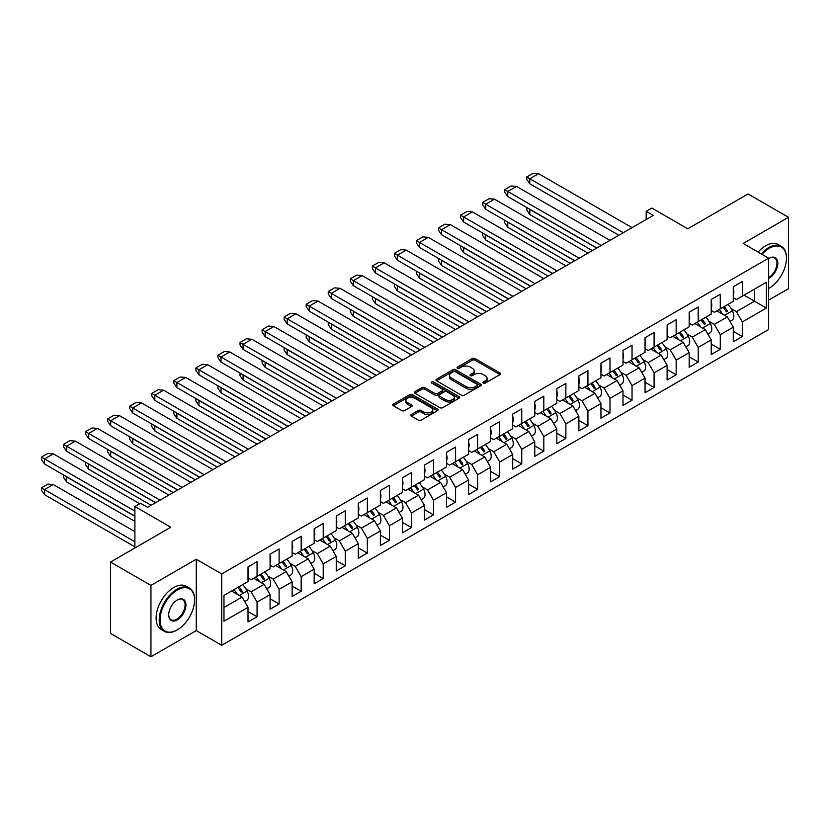 <?xml version="1.0" encoding="UTF-8"?>
<svg xmlns="http://www.w3.org/2000/svg" width="830" height="830" viewBox="0 0 830 830"><rect width="100%" height="100%" fill="white"/><g stroke="black" fill="none" stroke-linecap="round" stroke-linejoin="round"><path stroke-width="1.25" d="M483.33 383.107A1.37 0.789 0 0 0 485.28 383.107L500.023 374.589A1.961 1.131 0 0 0 500.594 373.791A1.961 1.131 0 0 0 500.023 372.992L475.04 358.56A1.961 1.131 0 0 0 472.27 358.56L457.517 367.078A1.37 0.789 0 0 0 457.112 367.638A1.37 0.789 0 0 0 457.517 368.198A1.37 0.789 0 0 0 459.467 368.198L461.366 367.099A6.277 3.631 0 0 1 470.257 367.099L472.332 368.302A6.277 3.631 0 0 1 474.179 370.865A6.277 3.631 0 0 1 472.332 373.427L470.423 374.527A1.37 0.789 0 0 0 470.029 375.087A1.37 0.789 0 0 0 470.423 375.648A1.37 0.789 0 0 0 472.374 375.648L474.283 374.548A6.277 3.631 0 0 1 483.164 374.548L485.239 375.751A6.277 3.631 0 0 1 487.086 378.314A6.277 3.631 0 0 1 485.239 380.877L483.33 381.987A1.37 0.789 0 0 0 482.936 382.547A1.37 0.789 0 0 0 483.33 383.107L483.33 381.987M768.632 300.138L788.5 288.674L788.5 217.325L748.058 193.971L687.759 228.79L651.841 208.06L646.186 211.318L646.186 219.483M150.946 656.758L196.264 630.603L196.264 559.244L150.946 585.409L150.946 656.758L110.504 633.415L110.504 562.066L170.804 527.247L134.896 506.508L134.896 547.987M150.946 585.409L110.504 562.066M411.338 414.492A1.961 1.131 0 0 0 410.767 415.301A1.961 1.131 0 0 0 411.338 416.1L418.341 420.146A1.961 1.131 0 0 0 421.121 420.146L437.503 410.684A1.961 1.131 0 0 0 438.074 409.885A1.961 1.131 0 0 0 437.503 409.086L412.52 394.665A1.961 1.131 0 0 0 409.74 394.665L393.368 404.117A1.961 1.131 0 0 0 392.787 404.916A1.961 1.131 0 0 0 393.368 405.725L401.834 410.611A1.961 1.131 0 0 0 404.604 410.611L411.618 406.565A1.961 1.131 0 0 0 412.188 405.756A1.961 1.131 0 0 0 411.618 404.957L407.416 402.54A5.25 3.03 0 0 1 405.88 400.392A5.25 3.03 0 0 1 409.117 397.591A5.25 3.03 0 0 1 414.844 398.244L431.289 407.748A5.25 3.03 0 0 1 432.824 409.885A5.25 3.03 0 0 1 429.587 412.686A5.25 3.03 0 0 1 423.86 412.033L421.121 410.445A1.961 1.131 0 0 0 418.341 410.445L411.338 414.492L411.338 416.1M134.896 506.508L140.55 503.25L147.616 507.327L653.252 215.406L646.186 211.318M196.264 559.244L221.714 573.945L768.632 258.182L768.632 329.531L221.714 645.294L221.714 573.945M788.5 217.325L743.182 243.481L768.632 258.182M461.511 395.225A1.961 1.131 0 0 0 464.281 395.225L480.663 385.763A1.961 1.131 0 0 0 481.234 384.964A1.961 1.131 0 0 0 480.663 384.166L455.68 369.744A1.961 1.131 0 0 0 452.9 369.744L436.528 379.196A1.961 1.131 0 0 0 435.958 379.995A1.961 1.131 0 0 0 436.528 380.804L461.511 395.225M432.285 383.398A1.37 0.789 0 0 1 433.685 383.595L433.685 381.966L459.083 396.626A1.961 1.131 0 0 1 459.654 397.425A1.961 1.131 0 0 1 459.083 398.224L442.701 407.686A1.961 1.131 0 0 1 439.931 407.686L414.948 393.264L421.951 389.239L421.951 387.61L414.948 391.656A1.961 1.131 0 0 0 414.367 392.455A1.961 1.131 0 0 0 414.948 393.264L414.948 391.656M421.951 389.239A1.961 1.131 0 0 1 424.732 389.239L424.732 387.61A1.961 1.131 0 0 0 421.951 387.61M424.732 387.61L434.858 393.462A1.961 1.131 0 0 0 437.638 393.462L442.286 390.774A1.961 1.131 0 0 0 442.857 389.976A1.961 1.131 0 0 0 442.286 389.177L431.735 383.087A1.37 0.789 0 0 1 431.341 382.526A1.37 0.789 0 0 1 432.181 381.79A1.37 0.789 0 0 1 433.685 381.966M223.976 595.411L248.014 581.539L248.014 566.921L257.061 561.692L257.061 576.311L270.072 568.799L270.072 554.191L279.119 548.962L279.119 563.57L292.129 556.069L292.129 541.451L301.176 536.232L301.176 550.84L314.186 543.328L314.186 528.72L323.233 523.491L323.233 538.11L336.243 530.598L336.243 515.98L345.29 510.761L345.29 525.369L358.301 517.858L358.301 503.25L367.348 498.021L367.348 512.639L380.358 505.128L380.358 490.509L389.405 485.291L389.405 499.899L402.415 492.387L402.415 477.779L411.462 472.55L411.462 487.169L424.472 479.657L424.472 465.039L433.519 459.82L433.519 474.428L446.53 466.917L446.53 452.309L455.577 447.08L455.577 461.698L468.587 454.186L468.587 439.568L477.634 434.349L477.634 448.957L490.644 441.446L490.644 426.838L499.702 421.609L499.702 436.227L512.701 428.716L512.701 414.097L521.759 408.879L521.759 423.487L534.759 415.975L534.759 401.367L543.816 396.138L543.816 410.757L556.826 403.245L556.826 388.627L565.873 383.408L565.873 398.016L578.884 390.505L578.884 375.897L587.931 370.668L587.931 385.286L600.941 377.775L600.941 363.167L609.988 357.938L609.988 372.546L622.998 365.044L622.998 350.426L632.045 345.197L632.045 359.815L645.055 352.304L645.055 337.696L654.102 332.467L654.102 347.075L667.113 339.574L667.113 324.955L676.16 319.737L676.16 334.345L689.17 326.833L689.17 312.225L698.217 306.996L698.217 321.615L711.227 314.103L711.227 299.485L720.274 294.266L720.274 308.874L733.284 301.363L733.284 286.755L742.331 281.526L742.331 296.144L766.37 282.262L766.37 308.055L742.331 321.936L742.331 336.544L733.284 341.773L733.284 327.165L720.274 334.666L720.274 349.285L711.227 354.514L711.227 339.895L698.217 347.407L698.217 362.015L689.17 367.244L689.17 352.636L676.16 360.137L676.16 374.755L667.113 379.974L667.113 365.366L654.102 372.877L654.102 387.486L645.055 392.714L645.055 378.096L632.045 385.608L632.045 400.226L622.998 405.445L622.998 390.837L609.988 398.348L609.988 412.956L600.941 418.185L600.941 403.567L587.931 411.078L587.931 425.697L578.884 430.915L578.884 416.307L565.873 423.819L565.873 438.427L556.826 443.656L556.826 429.037L543.816 436.549L543.816 451.167L534.759 456.386L534.759 441.778L521.759 449.289L521.759 463.897L512.701 469.126L512.701 454.508L499.702 462.02L499.702 476.638L490.644 481.857L490.644 467.249L477.634 474.76L477.634 489.368L468.587 494.597L468.587 479.979L455.577 487.49L455.577 502.109L446.53 507.327L446.53 492.719L433.519 500.231L433.519 514.839L424.472 520.068L424.472 505.449L411.462 512.961L411.462 527.579L402.415 532.798L402.415 518.19L389.405 525.701L389.405 540.309L380.358 545.538L380.358 530.92L367.348 538.431L367.348 553.05L358.301 558.268L358.301 543.66L345.29 551.172L345.29 565.78L336.243 571.009L336.243 556.39L323.233 563.902L323.233 578.51L314.186 583.739L314.186 569.131L301.176 576.632L301.176 591.251L292.129 596.48L292.129 581.861L279.119 589.373L279.119 603.981L270.072 609.21L270.072 594.602L257.061 602.103L257.061 616.721L248.014 621.94L248.014 607.332L223.976 621.214L223.976 595.411M253.669 578.271L264.127 584.31L251.117 591.821L245.836 588.771M251.117 591.821L257.061 602.103M264.127 584.31L270.072 594.602M248.014 577.939L251.117 579.734L257.061 576.311M275.726 565.531L286.184 571.58L273.174 579.091L267.893 576.03M273.174 579.091L279.119 589.373M286.184 571.58L292.129 581.861M270.072 565.209L273.174 567.004L279.119 563.57M297.783 552.801L308.241 558.839L295.241 566.351L289.95 563.3M295.241 566.351L301.176 576.632M308.241 558.839L314.186 569.131M292.129 552.469L295.241 554.264L301.176 550.84M319.841 540.06L330.299 546.109L317.299 553.62L312.007 550.56M317.299 553.62L323.233 563.902M330.299 546.109L336.243 556.39M314.186 539.739L317.299 541.534L323.233 538.11M341.898 527.33L352.366 533.368L339.356 540.88L334.065 537.83M339.356 540.88L345.29 551.172M352.366 533.368L358.301 543.66M336.243 526.998L339.356 528.803L345.29 525.369M363.955 514.59L374.423 520.638L361.413 528.15L356.122 525.089M361.413 528.15L367.348 538.431M374.423 520.638L380.358 530.92M358.301 514.268L361.413 516.063L367.348 512.639M386.012 501.86L396.481 507.898L383.47 515.409L378.179 512.359M383.47 515.409L389.405 525.701M396.481 507.898L402.415 518.19M380.358 501.528L383.47 503.333L389.405 499.899M408.07 489.129L418.538 495.168L405.528 502.679L400.236 499.629M405.528 502.679L411.462 512.961M418.538 495.168L424.472 505.449M402.415 488.797L405.528 490.592L411.462 487.169M430.127 476.389L440.595 482.427L427.585 489.939L422.294 486.888M427.585 489.939L433.519 500.231M440.595 482.427L446.53 492.719M424.472 476.067L427.585 477.862L433.519 474.428M452.184 463.659L462.652 469.697L449.642 477.209L444.361 474.158M449.642 477.209L455.577 487.49M462.652 469.697L468.587 479.979M446.53 463.327L449.642 465.122L455.577 461.698M474.241 450.918L484.71 456.957L471.699 464.468L466.419 461.418M471.699 464.468L477.634 474.76M484.71 456.957L490.644 467.249M468.587 450.597L471.699 452.392L477.634 448.957M496.299 438.188L506.767 444.226L493.757 451.738L488.476 448.688M493.757 451.738L499.702 462.02M506.767 444.226L512.701 454.508M490.644 437.856L493.757 439.651L499.702 436.227M518.366 425.448L528.824 431.486L515.814 438.997L510.533 435.947M515.814 438.997L521.759 449.289M528.824 431.486L534.759 441.778M512.701 425.126L515.814 426.921L521.759 423.487M540.423 412.718L550.881 418.756L537.871 426.267L532.59 423.217M537.871 426.267L543.816 436.549M550.881 418.756L556.826 429.037M534.759 412.386L537.871 414.18L543.816 410.757M562.481 399.977L572.939 406.015L559.928 413.527L554.648 410.477M559.928 413.527L565.873 423.819M572.939 406.015L578.884 416.307M556.826 399.655L559.928 401.45L565.873 398.016M584.538 387.247L594.996 393.285L581.986 400.797L576.705 397.746M581.986 400.797L587.931 411.078M594.996 393.285L600.941 403.567M578.884 386.915L581.986 388.71L587.931 385.286M606.595 374.506L617.053 380.555L604.043 388.056L598.762 385.006M604.043 388.056L609.988 398.348M617.053 380.555L622.998 390.837M600.941 374.185L604.043 375.98L609.988 372.546M628.652 361.776L639.11 367.815L626.111 375.326L620.819 372.276M626.111 375.326L632.045 385.608M639.11 367.815L645.055 378.096M622.998 361.444L626.111 363.239L632.045 359.815M650.71 349.036L661.168 355.084L648.168 362.586L642.877 359.535M648.168 362.586L654.102 372.877M661.168 355.084L667.113 365.366M645.055 348.714L648.168 350.509L654.102 347.075M672.767 336.306L683.225 342.344L670.225 349.855L664.934 346.805M670.225 349.855L676.16 360.137M683.225 342.344L689.17 352.636M667.113 335.974L670.225 337.769L676.16 334.345M694.824 323.565L705.293 329.614L692.282 337.125L686.991 334.065M692.282 337.125L698.217 347.407M705.293 329.614L711.227 339.895M689.17 323.244L692.282 325.038L698.217 321.615M716.881 310.835L727.35 316.873L714.34 324.385L709.048 321.335M714.34 324.385L720.274 334.666M727.35 316.873L733.284 327.165M711.227 310.503L714.34 312.308L720.274 308.874M744.033 295.158L754.491 301.197L736.397 311.655L731.106 308.594M736.397 311.655L742.331 321.936M766.37 308.055L754.491 301.197L754.491 289.12L766.37 282.262M196.264 630.603L221.714 645.294M733.284 297.773L736.397 299.568L742.331 296.144M223.976 607.498L242.07 597.05L231.612 591.002M242.07 597.05L248.014 607.332M733.284 331.326L742.331 336.544M711.227 344.056L720.274 349.285M689.17 356.796L698.217 362.015M667.113 369.526L676.16 374.755M645.055 382.267L654.102 387.486M622.998 394.997L632.045 400.226M600.941 407.738L609.988 412.956M578.884 420.468L587.931 425.697M556.826 433.208L565.873 438.427M534.759 445.938L543.816 451.167M512.701 458.679L521.759 463.897M490.644 471.409L499.702 476.638M468.587 484.149L477.634 489.368M446.53 496.88L455.577 502.109M424.472 509.62L433.519 514.839M402.415 522.35L411.462 527.579M380.358 535.08L389.405 540.309M358.301 547.821L367.348 553.05M336.243 560.551L345.29 565.78M314.186 573.291L323.233 578.51M292.129 586.022L301.176 591.251M270.072 598.762L279.119 603.981M248.014 611.492L257.061 616.721M483.88 383.294L485.239 382.516A6.277 3.631 0 0 0 487.086 379.953L487.086 378.314M474.179 370.865L474.179 372.494A6.277 3.631 0 0 1 472.332 375.056L470.973 375.845M500.023 372.992L500.023 374.589L475.04 360.199A1.961 1.131 0 0 0 472.27 360.199L458.067 368.396M480.632 385.784L455.68 371.373A1.961 1.131 0 0 0 452.9 371.373L436.549 380.814L436.528 379.196M477.198 385.525A1.37 0.789 0 0 0 477.592 384.964A1.37 0.789 0 0 0 477.198 384.404L455.265 371.747A1.37 0.789 0 0 0 453.325 371.747L451.313 372.909A6.277 3.631 0 0 0 449.466 375.471A6.277 3.631 0 0 0 451.313 378.034L466.294 386.687A6.277 3.631 0 0 0 475.185 386.687L477.198 385.525L477.198 387.164A1.37 0.789 0 0 0 477.592 386.604L477.592 384.964M449.466 375.471L449.466 377.1A6.277 3.631 0 0 0 451.313 379.673L451.313 378.034M477.198 387.164L475.185 388.326A6.277 3.631 0 0 1 466.294 388.326L451.313 379.673M424.732 389.239L434.858 395.09A1.961 1.131 0 0 0 437.638 395.09L442.286 392.414A1.961 1.131 0 0 0 442.857 391.604L442.857 389.976M433.685 383.595L459.052 398.244M445.378 399.531A5.25 3.03 0 0 0 451.095 400.185A5.25 3.03 0 0 0 454.342 397.383A5.25 3.03 0 0 0 452.796 395.246L447.007 391.895A1.961 1.131 0 0 0 444.226 391.895L439.578 394.582A1.961 1.131 0 0 0 439.008 395.381A1.961 1.131 0 0 0 439.578 396.19L445.378 399.531L445.378 401.16A5.25 3.03 0 0 0 451.095 401.824A5.25 3.03 0 0 0 454.342 399.023L454.342 397.383M439.008 395.381L439.008 397.02A1.961 1.131 0 0 0 439.578 397.819L439.578 396.19M445.378 401.16L439.578 397.819M432.824 409.885L432.824 411.524A5.25 3.03 0 0 1 429.587 414.326A5.25 3.03 0 0 1 423.86 413.662L421.121 412.085A1.961 1.131 0 0 0 418.341 412.085L411.358 416.11M405.88 400.392L405.88 402.021A5.25 3.03 0 0 0 407.416 404.169L407.416 402.54M411.587 406.576L407.416 404.169M437.472 410.705L412.52 396.294A1.961 1.131 0 0 0 409.74 396.294L393.389 405.735L393.368 404.117M723.055 307.266A19.401 11.195 60 0 1 726.343 311.748L727.474 311.094A19.401 11.195 60 0 0 724.196 306.612M719.247 309.476A19.401 11.195 60 0 1 722.65 314.165M728.014 304.413A19.401 11.195 60 0 1 732.371 310.794A8.601 4.959 60 0 1 732.07 320.183L729.964 321.397M718.272 311.634A15.801 9.12 -120 0 0 717.317 310.586M592.309 250.587L529.81 214.503L526.77 210.052L526.77 207.604L529.955 209.357M529.81 214.503L529.81 209.44L596.697 248.056M632.045 227.648L538.577 173.688L533.14 173.242L526.77 176.915L526.77 179.363L529.81 183.814L618.889 235.243M526.77 176.915L529.716 178.72M733.284 294.992A8.601 4.959 -120 0 0 733.284 289.079M538.577 173.688L529.81 178.751L623.278 232.711M769.202 288.145L768.777 288.384A24.993 14.432 -60 0 1 768.632 288.467A24.392 14.089 120 0 0 769.202 288.145A24.392 14.089 120 0 0 769.202 288.135A24.392 14.089 120 0 0 786.446 258.265A24.392 14.089 120 0 0 769.202 248.305A24.392 14.089 120 0 0 761.961 254.322M761.214 253.897A24.993 14.432 -60 0 1 768.777 247.568A24.993 14.432 -60 0 1 781.269 246.334A24.993 14.432 -60 0 1 786.446 257.767A24.993 14.432 -60 0 1 786.446 258.016M768.632 258.607A12.201 7.045 -60 0 1 769.202 258.265A12.201 7.045 -60 0 1 777.824 263.245A12.201 7.045 -60 0 1 769.202 278.185A12.201 7.045 -60 0 1 768.632 278.486M768.632 277.521A11.599 6.692 120 0 0 768.777 277.448A11.599 6.692 120 0 0 776.351 267.229A11.599 6.692 120 0 0 774.577 257.933A11.599 6.692 120 0 0 768.985 258.389M758.101 252.102A24.993 14.432 -60 0 1 765.665 245.773A24.993 14.432 -60 0 1 778.167 244.528L781.269 246.334M176.883 630.105L177.309 629.866A24.392 14.089 120 0 0 194.562 599.986A24.392 14.089 120 0 0 177.309 590.026A24.392 14.089 120 0 0 160.066 619.906A24.392 14.089 120 0 0 177.309 629.866L176.883 630.105A24.993 14.432 -60 0 1 164.392 631.35A24.993 14.432 -60 0 1 160.564 611.316A24.993 14.432 -60 0 1 176.883 589.29A24.993 14.432 -60 0 1 189.385 588.055A24.993 14.432 -60 0 1 194.562 599.499A24.993 14.432 -60 0 1 194.562 599.737M177.309 619.906A12.201 7.045 -60 0 1 168.687 614.926A12.201 7.045 -60 0 1 177.309 599.986L177.309 599.986A12.201 7.045 -60 0 1 185.941 604.966A12.201 7.045 -60 0 1 177.309 619.906M168.687 614.677A11.599 6.692 120 0 0 171.084 619.74A11.599 6.692 120 0 0 176.883 619.17A11.599 6.692 120 0 0 184.468 608.95A11.599 6.692 120 0 0 182.683 599.654A11.599 6.692 120 0 0 177.101 600.111M164.392 631.35L161.279 629.545A24.993 14.432 -60 0 1 157.451 609.521A24.993 14.432 -60 0 1 173.781 587.495A24.993 14.432 -60 0 1 186.273 586.26L189.385 588.055M700.997 320.007A19.401 11.195 60 0 1 704.286 324.478L705.417 323.825A19.401 11.195 60 0 0 702.128 319.353M697.179 322.206A19.401 11.195 60 0 1 700.593 326.896M705.946 317.143A19.401 11.195 60 0 1 710.304 323.534A8.601 4.959 60 0 1 710.013 332.913L707.897 334.137M696.214 324.374A15.801 9.12 -120 0 0 695.25 323.316M570.252 263.318L507.752 227.244L504.713 222.793L504.713 220.344L507.898 222.098M507.752 227.244L507.752 222.181L574.64 260.796M678.94 332.737A19.401 11.195 60 0 1 682.218 337.219L683.349 336.565L683.194 337.571M675.122 334.947A19.401 11.195 60 0 1 678.535 339.636M683.889 329.884A19.401 11.195 60 0 1 688.246 336.264A8.601 4.959 60 0 1 687.956 345.654L685.839 346.867M680.071 332.083A19.401 11.195 60 0 1 683.349 336.565L682.218 337.219M674.157 337.105A15.801 9.12 -120 0 0 673.192 336.057M548.194 276.058L485.695 239.974L482.655 235.523L482.655 233.074L485.841 234.828M485.695 239.974L485.695 234.911L552.583 273.526M609.988 240.378L516.519 186.418L511.083 185.972L504.713 189.645L504.713 192.093L507.659 196.492L596.832 247.973M504.713 189.645L507.659 191.46M711.227 307.723A8.601 4.959 -120 0 0 711.227 301.809M516.519 186.418L507.752 191.481L601.221 245.441M587.931 253.119L494.462 199.159L489.026 198.712L482.655 202.385L482.655 204.834L485.695 209.285L574.775 260.713M482.655 202.385L485.602 204.19M689.17 320.463A8.601 4.959 -120 0 0 689.17 314.549M494.462 199.159L485.695 204.222L579.164 258.182M656.883 345.477A19.401 11.195 60 0 1 660.161 349.949L661.292 349.295L661.137 350.312M653.065 347.677A19.401 11.195 60 0 1 656.478 352.366M661.832 342.614A19.401 11.195 60 0 1 666.189 349.005A8.601 4.959 60 0 1 665.899 358.384L663.782 359.608M658.014 344.824A19.401 11.195 60 0 1 661.292 349.295L660.161 349.949M652.1 349.845A15.801 9.12 -120 0 0 651.135 348.787M526.137 288.788L463.638 252.714L460.598 248.263L460.598 245.815L463.783 247.568M463.638 252.714L463.638 247.651L530.526 286.257M565.873 265.849L472.405 211.889L466.968 211.443L460.598 215.115L460.598 217.564L463.545 221.963L552.718 273.444M460.598 215.115L463.545 216.931M667.113 333.193A8.601 4.959 -120 0 0 667.113 327.279M472.405 211.889L463.638 216.952L557.106 270.912M634.826 358.207A19.401 11.195 60 0 1 638.104 362.689L639.235 362.036L639.079 363.042M631.008 360.407A19.401 11.195 60 0 1 634.421 365.107M639.774 355.354A19.401 11.195 60 0 1 644.132 361.735A8.601 4.959 60 0 1 643.841 371.124L641.725 372.338M635.956 357.554A19.401 11.195 60 0 1 639.235 362.036L638.104 362.689M630.043 362.575A15.801 9.12 -120 0 0 629.078 361.527M504.08 301.529L441.581 265.444L438.541 260.994L438.541 258.545L441.726 260.298M441.581 265.444L441.581 260.381L508.458 298.997M543.816 278.589L450.348 224.629L444.901 224.183L438.541 227.856L438.541 230.304L441.487 234.693L530.661 286.184M438.541 227.856L441.487 229.661M645.055 345.934A8.601 4.959 -120 0 0 645.055 340.02M450.306 224.619L441.581 229.692L535.049 283.652M441.539 234.724L441.581 229.692M612.768 370.937A19.401 11.195 60 0 1 616.047 375.419L617.178 374.766L617.022 375.783M608.95 373.147A19.401 11.195 60 0 1 612.364 377.837M617.717 368.084A19.401 11.195 60 0 1 622.075 374.465A8.601 4.959 60 0 1 621.784 383.854L619.668 385.079M613.899 370.294A19.401 11.195 60 0 1 617.178 374.766L616.047 375.419M607.985 375.316A15.801 9.12 -120 0 0 607.021 374.257M482.023 314.259L419.524 278.185L416.484 273.734L416.484 271.286L419.669 273.039M419.524 278.185L419.524 273.122L486.401 311.727M521.759 291.32L428.29 237.359L422.844 236.913L416.484 240.586L416.484 243.034L419.43 247.433L508.603 298.914M416.484 240.586L419.43 242.401M622.998 358.664A8.601 4.959 -120 0 0 622.998 352.75M428.29 237.359L419.524 242.422L512.992 296.383M590.711 383.678A19.401 11.195 60 0 1 593.99 388.16L595.12 387.506L594.965 388.513M586.893 385.877A19.401 11.195 60 0 1 590.306 390.577M595.66 380.825A19.401 11.195 60 0 1 600.017 387.205A8.601 4.959 60 0 1 599.727 396.595L597.61 397.809M591.842 383.024A19.401 11.195 60 0 1 595.12 387.506L593.99 388.16M585.928 388.046A15.801 9.12 -120 0 0 584.963 386.998M459.965 326.999L397.466 290.915L394.426 286.464L394.426 284.016L397.612 285.769M397.466 290.915L397.466 285.852L464.344 324.468M499.702 304.06L406.233 250.1L400.786 249.643L394.426 253.326L394.426 255.775L397.414 260.195L486.546 311.655M394.426 253.326L397.373 255.132M600.941 371.404A8.601 4.959 -120 0 0 600.941 365.49M406.233 250.1L397.466 255.163L490.935 309.123M568.654 396.408A19.401 11.195 60 0 1 571.932 400.89L573.063 400.236L572.908 401.253M564.836 398.618A19.401 11.195 60 0 1 568.249 403.307M573.603 393.555A19.401 11.195 60 0 1 577.96 399.936A8.601 4.959 60 0 1 577.659 409.325L575.553 410.549M569.785 395.754A19.401 11.195 60 0 1 573.063 400.236L571.932 400.89M563.871 400.786A15.801 9.12 -120 0 0 562.906 399.728M437.908 339.729L375.409 303.645L372.369 299.205L372.369 296.756L375.554 298.51M375.409 303.645L375.409 298.593L442.286 337.198M477.634 316.79L384.176 262.83L378.729 262.384L372.369 266.057L372.369 268.505L375.316 272.904L464.489 324.385M372.369 266.057L375.316 267.872M578.884 384.134A8.601 4.959 -120 0 0 578.884 378.221M384.176 262.83L375.409 267.893L468.867 321.853M546.597 409.149A19.401 11.195 60 0 1 549.875 413.62L551.006 412.977L550.85 413.983M542.779 411.348A19.401 11.195 60 0 1 546.192 416.048M551.545 406.295A19.401 11.195 60 0 1 555.903 412.676A8.601 4.959 60 0 1 555.602 422.065L553.496 423.279M547.727 408.495A19.401 11.195 60 0 1 551.006 412.977L549.875 413.62M541.803 413.516A15.801 9.12 -120 0 0 540.849 412.469M415.851 352.47L353.352 316.386L350.312 311.935L350.312 309.486L353.497 311.24M353.352 316.386L353.352 311.323L420.229 349.938M455.577 329.531L362.119 275.57L356.672 275.114L350.312 278.797L350.312 281.245L353.3 285.665L442.432 337.115M350.312 278.797L353.258 280.602M556.826 396.875A8.601 4.959 -120 0 0 556.826 390.961M362.119 275.57L353.352 280.633L446.81 334.594M524.539 421.879A19.401 11.195 60 0 1 527.818 426.361L528.949 425.707L528.793 426.724M520.721 424.089A19.401 11.195 60 0 1 524.135 428.778M529.488 419.026A19.401 11.195 60 0 1 533.846 425.406A8.601 4.959 60 0 1 533.545 434.796L531.439 436.02M525.67 421.225A19.401 11.195 60 0 1 528.949 425.707L527.818 426.361M519.746 426.247A15.801 9.12 -120 0 0 518.792 425.199M393.794 365.2L331.295 329.116L328.255 324.675L328.255 322.227L331.44 323.98M331.295 329.116L331.295 324.063L398.172 362.669M433.519 342.261L340.061 288.3L334.615 287.854L328.255 291.527L328.255 293.976L331.201 298.375L420.374 349.855M331.243 293.332L328.255 291.527M534.759 409.605A8.601 4.959 -120 0 0 534.759 403.691M340.061 288.3L331.295 293.363L424.752 347.324M502.482 434.619A19.401 11.195 60 0 1 505.761 439.091L506.891 438.437L506.736 439.454M498.664 436.819A19.401 11.195 60 0 1 502.077 441.519M507.431 431.756A19.401 11.195 60 0 1 511.788 438.147A8.601 4.959 60 0 1 511.488 447.536L509.381 448.75M503.613 433.966A19.401 11.195 60 0 1 506.891 438.437L505.761 439.091M497.689 438.987A15.801 9.12 -120 0 0 496.734 437.939M371.736 377.94L309.237 341.856L306.197 337.405L306.197 334.957L309.372 336.71M309.237 341.856L309.237 336.793L376.115 375.409M411.462 355.001L318.004 301.041L312.557 300.585L306.197 304.257L306.197 306.716L309.185 311.136L398.317 362.586M306.197 304.257L309.144 306.073M512.701 422.335A8.601 4.959 -120 0 0 512.701 416.421M318.004 301.041L309.237 306.104L402.695 360.064M480.425 447.349A19.401 11.195 60 0 1 483.703 451.831L484.834 451.178A19.401 11.195 60 0 0 481.556 446.696M476.607 449.559A19.401 11.195 60 0 1 480.01 454.249M485.374 444.496A19.401 11.195 60 0 1 489.731 450.877A8.601 4.959 60 0 1 489.43 460.266L487.324 461.49M475.632 451.717A15.801 9.12 -120 0 0 474.677 450.669M349.679 390.671L287.18 354.586L284.14 350.146L284.14 347.697L287.315 349.451M287.18 354.586L287.18 349.534L354.057 388.139M389.405 367.732L295.947 313.771L290.5 313.325L284.14 316.998L284.14 319.446L287.087 323.845L376.26 375.326M284.14 316.998L287.087 318.803M490.644 435.076A8.601 4.959 -120 0 0 490.644 429.162M295.947 313.771L287.18 318.834L380.638 372.795M458.368 460.09A19.401 11.195 60 0 1 461.646 464.561L462.777 463.908L462.621 464.925M454.55 462.289A19.401 11.195 60 0 1 457.953 466.989M463.316 457.226A19.401 11.195 60 0 1 467.674 463.617A8.601 4.959 60 0 1 467.373 473.007L465.267 474.221M459.498 459.436A19.401 11.195 60 0 1 462.777 463.908L461.646 464.561M453.574 464.458A15.801 9.12 -120 0 0 452.62 463.41M327.611 403.411L265.123 367.327L262.083 362.876L262.083 360.428L265.258 362.181M265.123 367.327L265.123 362.264L332 400.88M367.348 380.472L273.89 326.512L268.443 326.055L262.083 329.728L262.083 332.176L265.019 336.575L354.202 388.056M262.083 329.728L265.019 331.544M468.587 447.806A8.601 4.959 -120 0 0 468.587 441.892M273.89 326.512L265.123 331.564L358.581 385.525M436.31 472.82A19.401 11.195 60 0 1 439.589 477.302L440.72 476.648A19.401 11.195 60 0 0 437.441 472.166M432.492 475.03A19.401 11.195 60 0 1 435.895 479.719M441.259 469.967A19.401 11.195 60 0 1 445.617 476.347A8.601 4.959 60 0 1 445.316 485.737L443.21 486.961M431.517 477.188A15.801 9.12 -120 0 0 430.563 476.14M305.554 416.141L243.066 380.057L240.026 375.617L240.026 373.158L243.2 374.921M243.066 380.057L243.066 374.994L309.943 413.61M345.29 393.202L251.832 339.242L246.386 338.796L240.026 342.468L240.026 344.917L242.962 349.306L332.145 400.797M240.026 342.468L242.962 344.274M446.53 460.546A8.601 4.959 -120 0 0 446.53 454.633M251.832 339.242L243.066 344.305L336.524 398.265M414.253 485.56A19.401 11.195 60 0 1 417.532 490.032L418.662 489.378A19.401 11.195 60 0 0 415.384 484.907M410.435 487.76A19.401 11.195 60 0 1 413.838 492.46M419.202 482.697A19.401 11.195 60 0 1 423.559 489.088A8.601 4.959 60 0 1 423.259 498.477L421.152 499.691M409.46 489.928A15.801 9.12 -120 0 0 408.505 488.88M283.497 428.882L221.008 392.798L217.968 388.347L217.968 385.898L221.143 387.651M221.008 392.798L221.008 387.735L287.886 426.35M323.233 405.943L229.775 351.982L224.328 351.526L217.968 355.199L217.968 357.647L220.905 362.046L310.088 413.527M217.968 355.199L220.905 357.014M424.472 473.276A8.601 4.959 -120 0 0 424.472 467.363M229.775 351.982L221.008 357.035L314.466 410.995M392.196 498.291A19.401 11.195 60 0 1 395.474 502.773L396.605 502.119A19.401 11.195 60 0 0 393.327 497.637M388.378 500.5A19.401 11.195 60 0 1 391.781 505.19M397.145 495.437A19.401 11.195 60 0 1 401.502 501.818A8.601 4.959 60 0 1 401.201 511.207L399.095 512.432M387.403 502.658A15.801 9.12 -120 0 0 386.448 501.611M261.44 441.612L198.941 405.528L195.901 401.077L195.901 398.628L199.086 400.392M198.941 405.528L198.941 400.465L265.828 439.08M301.176 418.673L207.708 364.712L202.271 364.266L195.901 367.939L195.901 370.388L198.941 374.838L288.02 426.267M195.901 367.939L198.847 369.744M402.415 486.017A8.601 4.959 -120 0 0 402.415 480.103M207.708 364.712L198.941 369.775L292.409 423.736M370.128 511.031A19.401 11.195 60 0 1 373.417 515.503L374.548 514.849A19.401 11.195 60 0 0 371.259 510.377M366.31 513.231A19.401 11.195 60 0 1 369.724 517.92M375.077 508.168A19.401 11.195 60 0 1 379.445 514.558A8.601 4.959 60 0 1 379.144 523.948L377.028 525.162M365.345 515.399A15.801 9.12 -120 0 0 364.38 514.351M239.382 454.352L176.883 418.268L173.844 413.817L173.844 411.369L177.029 413.122M176.883 418.268L176.883 413.205L243.771 451.821M279.119 431.413L185.65 377.443L180.214 376.996L173.844 380.669L173.844 383.118L176.79 387.517L265.963 438.997M173.844 380.669L176.79 382.485M380.358 498.747A8.601 4.959 -120 0 0 380.358 492.833M185.65 377.443L176.883 382.506L270.352 436.466M348.071 523.761A19.401 11.195 60 0 1 351.349 528.243L352.48 527.59L352.325 528.606M344.253 525.971A19.401 11.195 60 0 1 347.666 530.661M353.02 520.908A19.401 11.195 60 0 1 357.377 527.289A8.601 4.959 60 0 1 357.087 536.678L354.97 537.892M349.202 523.108A19.401 11.195 60 0 1 352.48 527.59L351.349 528.243M343.288 528.129A15.801 9.12 -120 0 0 342.323 527.081M217.325 467.083L154.826 430.998L151.786 426.547L151.786 424.099L154.971 425.852M154.826 430.998L154.826 425.935L221.714 464.551M257.061 444.143L163.593 390.183L158.157 389.737L151.786 393.41L151.786 395.858L154.826 400.309L243.906 451.738M151.786 393.41L154.733 395.215M358.301 511.488A8.601 4.959 -120 0 0 358.301 505.574M163.593 390.183L154.826 395.246L248.295 449.206M326.014 536.502A19.401 11.195 60 0 1 329.292 540.973L330.423 540.32L330.267 541.336M322.196 538.701A19.401 11.195 60 0 1 325.609 543.391M330.963 533.638A19.401 11.195 60 0 1 335.32 540.029A8.601 4.959 60 0 1 335.03 549.418L332.913 550.632M327.144 535.848A19.401 11.195 60 0 1 330.423 540.32L329.292 540.973M321.231 540.87A15.801 9.12 -120 0 0 320.266 539.811M195.268 479.813L132.769 443.739L129.729 439.288L129.729 436.839L132.914 438.593M132.769 443.739L132.769 438.676L199.657 477.292M235.004 456.874L141.536 402.913L136.099 402.467L129.729 406.14L129.729 408.588L132.675 412.987L221.849 464.468M129.729 406.14L132.675 407.955M336.243 524.218A8.601 4.959 -120 0 0 336.243 518.304M141.494 402.903L132.769 407.976L226.237 461.937M132.727 413.008L132.769 407.976M303.956 549.232A19.401 11.195 60 0 1 307.235 553.714L308.366 553.06L308.21 554.077M300.138 551.442A19.401 11.195 60 0 1 303.552 556.131M308.905 546.379A19.401 11.195 60 0 1 313.263 552.759A8.601 4.959 60 0 1 312.972 562.149L310.856 563.363M305.087 548.578A19.401 11.195 60 0 1 308.366 553.06L307.235 553.714M299.174 553.6A15.801 9.12 -120 0 0 298.209 552.552M173.211 492.553L110.712 456.469L107.672 452.018L107.672 449.57L110.857 451.323M110.712 456.469L110.712 451.406L177.589 490.022M212.947 469.614L119.479 415.654L114.032 415.208L107.672 418.88L107.672 421.329L110.618 425.717L199.791 477.209M107.672 418.88L110.618 420.686M314.186 536.958A8.601 4.959 -120 0 0 314.186 531.044M119.479 415.654L110.712 420.717L204.18 474.677M281.899 561.972A19.401 11.195 60 0 1 285.178 566.444L286.308 565.79L286.153 566.807M278.081 564.172A19.401 11.195 60 0 1 281.495 568.861M286.848 559.109A19.401 11.195 60 0 1 291.206 565.5A8.601 4.959 60 0 1 290.915 574.879L288.799 576.103M283.03 561.319A19.401 11.195 60 0 1 286.308 565.79L285.178 566.444M277.116 566.34A15.801 9.12 -120 0 0 276.151 565.282M151.153 505.283L88.654 469.209L85.615 464.759L85.615 462.31L88.8 464.063M88.654 469.209L88.654 464.146L155.532 502.762M190.89 482.344L97.421 428.384L91.974 427.938L85.615 431.61L85.615 434.059L88.561 438.458L177.734 489.939M85.615 431.61L88.561 433.426M292.129 549.688A8.601 4.959 -120 0 0 292.129 543.775M97.421 428.384L88.654 433.447L182.123 487.407M259.842 574.702A19.401 11.195 60 0 1 263.12 579.184L264.251 578.531L264.096 579.537M256.024 576.902A19.401 11.195 60 0 1 259.437 581.602M264.791 571.849A19.401 11.195 60 0 1 269.148 578.23A8.601 4.959 60 0 1 268.858 587.619L266.741 588.833M260.973 574.049A19.401 11.195 60 0 1 264.251 578.531L263.12 579.184M255.059 579.07A15.801 9.12 -120 0 0 254.094 578.022M134.896 521.375L66.597 481.94L63.557 477.489L63.557 475.04L66.742 476.794M66.597 481.94L66.597 476.877L134.896 516.312M168.832 495.085L75.364 441.124L69.917 440.678L63.557 444.351L63.557 446.799L66.545 451.219L155.677 502.679M63.557 444.351L66.504 446.156M270.072 562.429A8.601 4.959 -120 0 0 270.072 556.515M75.364 441.124L66.597 446.187L160.066 500.148M134.896 541.783L44.54 489.617L53.213 484.502L134.896 531.657M53.213 484.523L47.86 484.108L41.5 487.781L44.54 489.617L44.54 494.68L134.896 546.835M237.785 587.443A19.401 11.195 60 0 1 241.063 591.914L242.194 591.261L242.038 592.278M233.967 589.642A19.401 11.195 60 0 1 237.38 594.332M242.734 584.579A19.401 11.195 60 0 1 247.091 590.97A8.601 4.959 60 0 1 246.79 600.349L244.684 601.574M238.916 586.789A19.401 11.195 60 0 1 242.194 591.261L241.063 591.914M233.002 591.811A15.801 9.12 -120 0 0 232.037 590.753M41.5 487.781L41.5 490.229L44.54 494.68M139.699 503.737L53.307 453.854L47.86 453.408L41.5 457.081L41.5 459.53L44.447 463.929L134.896 516.146M41.5 457.081L44.447 458.897M248.014 575.159A8.601 4.959 -120 0 0 248.014 569.245M53.307 453.854L44.54 458.917L134.896 511.083M485.239 382.516L485.239 380.877M470.423 375.648L470.423 374.527M472.332 375.056L472.332 373.427M457.517 368.198L457.517 367.078M472.27 360.199L472.27 358.56M475.04 360.199L475.04 358.56M452.9 371.373L452.9 369.744M455.68 371.373L455.68 369.744M480.663 385.763L480.663 384.166M466.294 388.326L466.294 386.687M475.185 388.326L475.185 386.687M434.858 395.09L434.858 393.462M437.638 395.09L437.638 393.462M442.286 392.414L442.286 390.774M459.083 398.224L459.083 396.626M418.341 412.085L418.341 410.445M421.121 412.085L421.121 410.445M423.86 413.662L423.86 412.033M411.618 406.565L411.618 404.957M409.74 396.294L409.74 394.665M412.52 396.294L412.52 394.665M437.503 410.684L437.503 409.086M732.371 310.794L724.59 315.286M529.81 183.814L529.81 178.751M710.304 323.534L702.533 328.016M688.246 336.264L680.476 340.757M507.752 196.544L507.752 191.481M485.695 209.285L485.695 204.222M666.189 349.005L658.418 353.487M463.638 222.015L463.638 216.952M644.132 361.735L636.361 366.227M622.075 374.465L614.304 378.957M419.524 247.485L419.524 242.422M600.017 387.205L592.247 391.698M397.466 260.215L397.466 255.163M577.96 399.936L570.189 404.428M375.409 272.956L375.409 267.893M555.903 412.676L548.132 417.168M353.352 285.686L353.352 280.633M533.846 425.406L526.064 429.899M331.295 298.427L331.295 293.363M511.788 438.147L504.007 442.639M309.237 311.157L309.237 306.104M489.731 450.877L481.95 455.369M287.18 323.897L287.18 318.834M467.674 463.617L459.893 468.11M265.123 336.627L265.123 331.564M445.617 476.347L437.835 480.84M243.066 349.368L243.066 344.305M423.559 489.088L415.778 493.57M221.008 362.098L221.008 357.035M401.502 501.818L393.721 506.31M198.941 374.838L198.941 369.775M379.445 514.558L371.664 519.041M176.883 387.569L176.883 382.506M357.377 527.289L349.606 531.781M154.826 400.309L154.826 395.246M335.32 540.029L327.549 544.511M313.263 552.759L305.492 557.252M110.712 425.78L110.712 420.717M291.206 565.5L283.435 569.982M88.654 438.51L88.654 433.447M269.148 578.23L261.377 582.722M66.597 451.25L66.597 446.187M247.091 590.97L239.32 595.452M44.54 463.98L44.54 458.917"/></g></svg>

